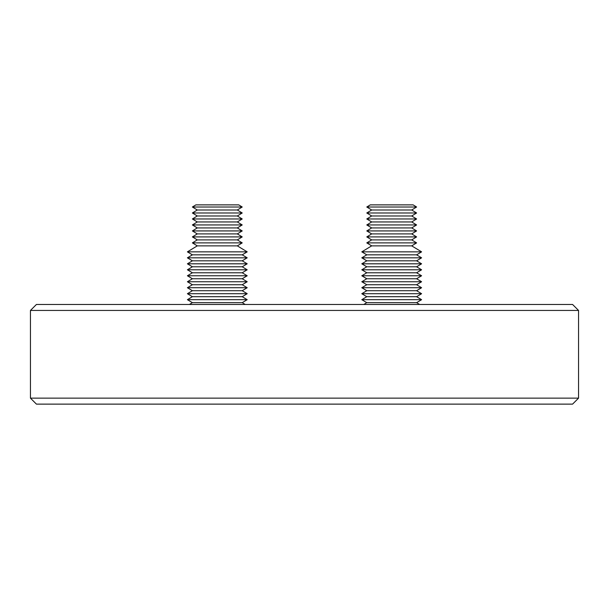 <?xml version="1.0" encoding="UTF-8"?>
<svg xmlns="http://www.w3.org/2000/svg" width="609" height="609" viewBox="0 0 609 609"><rect width="100%" height="100%" fill="white"/><g stroke="black" fill="none" stroke-linecap="round" stroke-linejoin="round"><path stroke-width="0.91" d="M361.799 299.681L421.595 299.681L416.609 296.697L366.785 296.697L361.799 299.681L366.785 302.673L416.609 302.673L419.601 304.47M421.573 293.705L361.799 293.705L366.785 290.714L416.609 290.714L421.595 293.705L416.609 296.697M421.573 287.73L361.799 287.73L366.785 284.738L416.609 284.738L421.595 287.73L416.609 290.714M421.573 281.746L361.799 281.746L366.785 278.755L416.609 278.755L421.595 281.746L416.609 284.738M421.573 275.77L361.799 275.77L366.785 272.779L416.609 272.779L421.595 275.77L416.609 278.755M421.573 269.787L361.799 269.787L366.785 266.795L416.609 266.795L421.595 269.787L416.609 272.779M421.573 263.811L361.799 263.811L366.785 260.819L416.609 260.819L421.595 263.811L416.609 266.795M421.573 257.828L361.799 257.828L366.785 254.844L416.609 254.844L421.595 257.828L416.609 260.819M421.573 251.852L361.799 251.852L371.673 245.869L411.722 245.869L421.595 251.852L416.609 254.844M416.594 242.884L366.785 242.884L371.673 239.893L411.722 239.893L416.609 242.884L411.722 245.869M416.594 236.901L366.785 236.901L371.673 233.909L411.722 233.909L416.609 236.901L411.722 239.893M416.594 230.925L366.785 230.925L371.673 227.933L411.722 227.933L416.609 230.925L411.722 233.909M416.594 224.942L366.785 224.942L371.673 221.958L411.722 221.958L416.609 224.942L411.722 227.933M416.594 218.966L366.785 218.966L371.673 215.974L411.722 215.974L416.609 218.966L411.722 221.958M416.594 212.983L366.785 212.983L371.673 209.998L411.722 209.998L416.609 212.983L411.722 215.974M416.594 207.007L366.785 207.007L370.264 204.875L413.13 204.875L416.609 207.007L411.722 209.998M30.45 398.141L36.426 404.125L572.574 404.125L578.55 398.141L578.55 310.445L30.45 310.445L30.45 398.141L578.55 398.141M30.45 310.445L36.426 304.47L572.574 304.47L578.55 310.445M195.87 204.875L238.736 204.875L242.215 207.007L192.391 207.007L195.87 204.875M197.293 209.998L237.327 209.998L242.215 212.983L192.391 212.983L197.278 209.998L192.391 207.007M197.293 215.974L237.327 215.974L242.215 218.966L192.391 218.966L197.278 215.974L192.391 212.983M197.293 221.958L237.327 221.958L242.215 224.942L192.391 224.942L197.278 221.958L192.391 218.966M197.293 227.933L237.327 227.933L242.215 230.925L192.391 230.925L197.278 227.933L192.391 224.942M197.293 233.909L237.327 233.909L242.215 236.901L192.391 236.901L197.278 233.909L192.391 230.925M197.293 239.893L237.327 239.893L242.215 242.884L192.391 242.884L197.278 239.893L192.391 236.901M197.293 245.869L237.327 245.869L247.201 251.852L187.405 251.852L197.278 245.869L192.391 242.884M192.391 254.844L242.215 254.844L247.201 257.828L187.405 257.828L192.391 254.844L187.405 251.852M192.391 260.819L242.215 260.819L247.201 263.811L187.405 263.811L192.391 260.819L187.405 257.828M192.391 266.795L242.215 266.795L247.201 269.787L187.405 269.787L192.391 266.795L187.405 263.811M192.391 272.779L242.215 272.779L247.201 275.77L187.405 275.77L192.391 272.779L187.405 269.787M192.391 278.755L242.215 278.755L247.201 281.746L187.405 281.746L192.391 278.755L187.405 275.77M192.391 284.738L242.215 284.738L247.201 287.73L187.405 287.73L192.391 284.738L187.405 281.746M192.391 290.714L242.215 290.714L247.201 293.705L187.405 293.705L192.391 290.714L187.405 287.73M192.391 296.697L242.215 296.697L247.201 299.681L187.405 299.681L192.391 296.697L187.405 293.705M187.405 299.681L192.391 302.673L242.215 302.673L245.206 304.47M416.609 302.673L421.595 299.681M192.391 302.673L189.399 304.47M242.215 302.673L247.201 299.681M242.215 296.697L247.201 293.705M242.215 290.714L247.201 287.73M242.215 284.738L247.201 281.746M242.215 278.755L247.201 275.77M242.215 272.779L247.201 269.787M242.215 266.795L247.201 263.811M242.215 260.819L247.201 257.828M242.215 254.844L247.201 251.852M237.327 245.869L242.215 242.884M237.327 239.893L242.215 236.901M237.327 233.909L242.215 230.925M237.327 227.933L242.215 224.942M237.327 221.958L242.215 218.966M237.327 215.974L242.215 212.983M237.327 209.998L242.215 207.007M371.673 209.998L366.785 207.007M371.673 215.974L366.785 212.983M371.673 221.958L366.785 218.966M371.673 227.933L366.785 224.942M371.673 233.909L366.785 230.925M371.673 239.893L366.785 236.901M371.673 245.869L366.785 242.884M366.785 254.844L361.799 251.852M366.785 260.819L361.799 257.828M366.785 266.795L361.799 263.811M366.785 272.779L361.799 269.787M366.785 278.755L361.799 275.77M366.785 284.738L361.799 281.746M366.785 290.714L361.799 287.73M366.785 296.697L361.799 293.705M366.785 302.673L363.794 304.47"/></g></svg>
